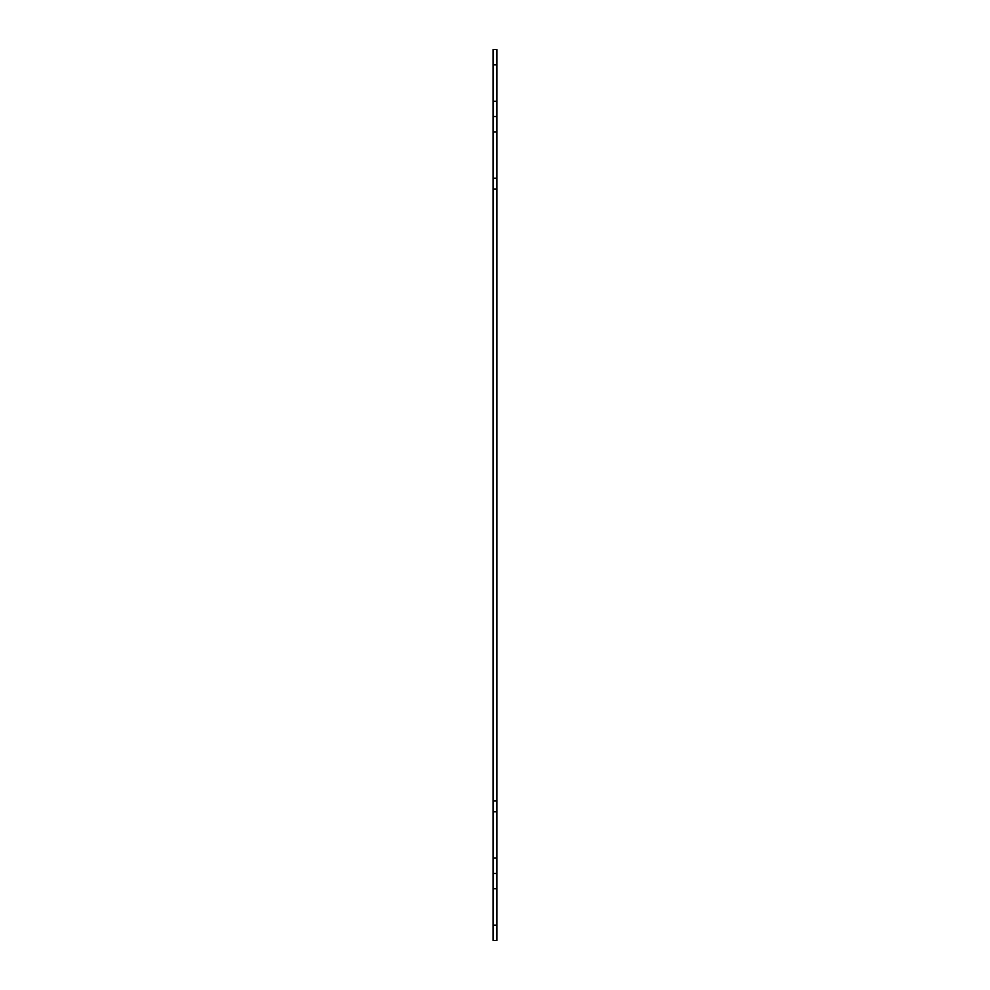 <?xml version="1.0" encoding="UTF-8"?>
<svg xmlns="http://www.w3.org/2000/svg" width="990" height="990" viewBox="0 0 990 990"><rect width="100%" height="100%" fill="white"/><g stroke="black" fill="none" stroke-linecap="round" stroke-linejoin="round"><path stroke-width="1.49" d="M493.082 188.991L496.918 188.991L496.918 801.009L493.082 801.009L493.082 49.5L496.918 49.5L493.082 49.5M496.918 858.107L496.918 811.738L493.082 811.738L493.082 858.107L496.918 858.107L496.918 888.76L493.082 888.76L493.082 858.107M493.082 925.167L496.918 925.167L496.918 940.5L493.082 940.5L493.082 888.76M493.082 101.24L496.918 101.24L496.918 178.262L493.082 178.262M493.082 811.738L493.082 801.009M496.918 49.5L496.918 64.833L493.082 64.833M496.918 101.24L496.918 64.833M496.918 188.991L496.918 178.262M496.918 811.738L496.918 801.009M496.918 925.167L496.918 888.76M493.082 116.56L496.918 116.56M496.918 873.44L493.082 873.44M496.918 131.893L493.082 131.893"/></g></svg>
